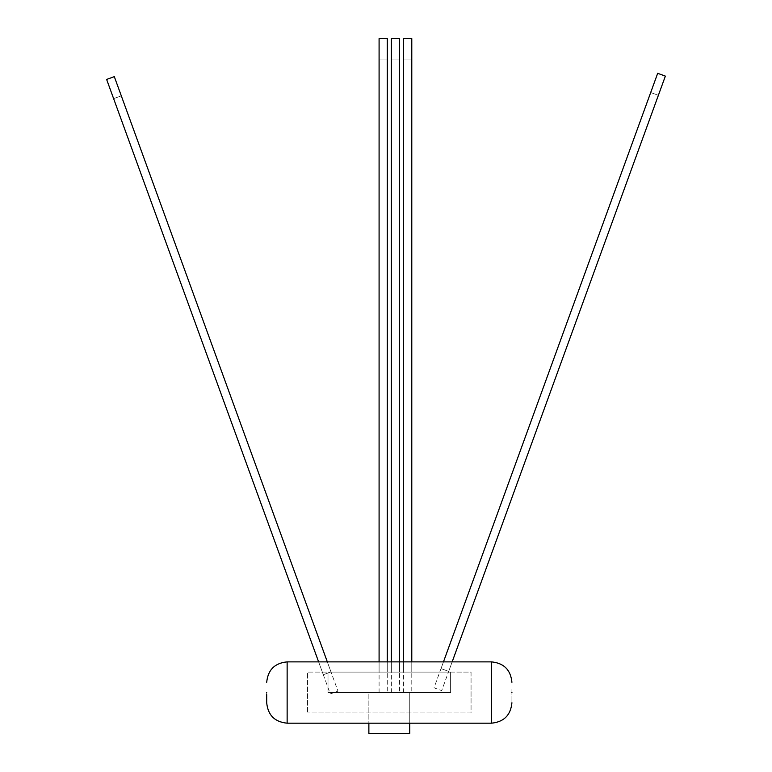 <?xml version="1.0" encoding="UTF-8"?>
<svg xmlns="http://www.w3.org/2000/svg" width="772" height="772" viewBox="0 0 772 772"><rect width="100%" height="100%" fill="white"/><g stroke="black" fill="none" stroke-linecap="round" stroke-linejoin="round"><path stroke-width="0.58" stroke-dasharray="3.86 2.9" d="M471.055 712.961L307.565 712.961L471.055 712.961L471.055 672.094L307.565 672.094L307.565 712.961L307.565 672.094L471.055 672.094L471.055 712.961M328.003 672.094L450.616 672.094L328.003 672.094L328.003 692.532L450.616 692.532L450.616 672.094L450.616 692.532L328.003 692.532L328.003 672.094M409.749 723.181L409.749 692.532L368.871 692.532L368.871 733.4L409.749 733.4L409.749 692.532L368.871 692.532L368.871 723.181M409.749 692.532L368.871 692.532L409.749 692.532L409.749 733.4L409.749 692.532M368.871 733.4L409.749 733.4L368.871 733.4M511.923 689.396L511.923 692.532C511.923 705.743 511.923 705.743 511.923 692.532L511.923 692.532M266.697 694.588L266.697 692.532C266.697 705.714 266.697 705.714 266.697 692.532C266.697 705.714 266.697 705.714 266.697 692.532M441.015 668.6L650.69 92.515L441.015 668.6L448.696 671.399L441.015 668.6L448.696 671.399L658.371 95.313L448.696 671.399L658.371 95.313L448.696 671.399L441.015 668.6L650.69 92.515L658.371 95.313L650.69 92.515L658.371 95.313L650.69 92.515L441.015 668.6M443.466 661.874L434.028 687.804L441.709 690.602L665.367 76.11L657.686 73.311L434.028 687.804L441.709 690.602L452.16 661.874M403.611 672.094L403.611 59.039L403.611 672.094L411.785 672.094L403.611 672.094L411.785 672.094L411.785 59.039L411.785 672.094L411.785 59.039L411.785 672.094L403.611 672.094L403.611 59.039L411.785 59.039L403.611 59.039L411.785 59.039L403.611 59.039L403.611 672.094M403.611 661.874L403.611 692.532L411.785 692.532L411.785 38.6L403.611 38.6L403.611 692.532L411.785 692.532L411.785 661.874M391.356 672.094L391.356 59.039L391.356 672.094L399.529 672.094L391.356 672.094L399.529 672.094L399.529 59.039L399.529 672.094L399.529 59.039L399.529 672.094L391.356 672.094L391.356 59.039L399.529 59.039L391.356 59.039L399.529 59.039L391.356 59.039L391.356 672.094M391.356 661.874L391.356 692.532L399.529 692.532L399.529 38.6L391.356 38.6L391.356 692.532L399.529 692.532L399.529 661.874M379.091 672.094L379.091 59.039L379.091 672.094L387.264 672.094L379.091 672.094L387.264 672.094L387.264 59.039L387.264 672.094L387.264 59.039L387.264 672.094L379.091 672.094L379.091 59.039L387.264 59.039L379.091 59.039L387.264 59.039L379.091 59.039L379.091 672.094M379.091 661.874L379.091 692.532L387.264 692.532L387.264 38.6L379.091 38.6L379.091 692.532L387.264 692.532L387.264 661.874M323.304 674.728L113.629 98.642L323.304 674.728L330.985 671.929L323.304 674.728L330.985 671.929L121.31 95.844L330.985 671.929L121.31 95.844L330.985 671.929L323.304 674.728L113.629 98.642L121.31 95.844L113.629 98.642L121.31 95.844L113.629 98.642L323.304 674.728M318.624 661.874L330.291 693.932L337.972 691.133L114.314 76.64L106.632 79.439L330.291 693.932L337.972 691.133L327.328 661.874M491.484 661.874L491.484 723.181L491.484 661.874L491.484 723.181L287.136 723.181L287.136 661.874L287.136 692.532L287.136 661.874L491.484 661.874M287.136 692.532L287.136 723.181L287.136 692.532"/><path stroke-width="1.16" d="M368.871 723.181L368.871 733.4L409.749 733.4L409.749 723.181M266.697 692.532C266.697 679.37 266.697 679.37 266.697 692.532C266.697 705.714 266.697 705.714 266.697 692.532C266.697 679.37 266.697 679.37 266.697 692.532M511.923 692.532C511.923 679.35 511.923 679.35 511.923 692.532C511.923 705.743 511.923 705.743 511.923 692.532M266.697 702.752C267.913 715.162 274.716 721.974 287.136 723.181L491.484 723.181L491.484 661.874L287.136 661.874L287.136 723.181C274.716 721.974 267.913 715.162 266.697 702.752L266.697 694.588M443.466 661.874L657.686 73.311L665.367 76.11L452.16 661.874M403.611 661.874L403.611 38.6L411.785 38.6L411.785 661.874M391.356 661.874L391.356 38.6L399.529 38.6L399.529 661.874M379.091 661.874L379.091 38.6L387.264 38.6L387.264 661.874M318.624 661.874L106.632 79.439L114.314 76.64L327.328 661.874M287.136 661.874C274.716 663.09 267.913 669.903 266.697 682.313C267.913 669.903 274.716 663.09 287.136 661.874M491.484 661.874C503.894 663.09 510.707 669.903 511.923 682.313C510.707 669.903 503.894 663.09 491.484 661.874M491.484 723.181C503.894 721.974 510.707 715.162 511.923 702.752C510.707 715.162 503.894 721.974 491.484 723.181"/></g></svg>
